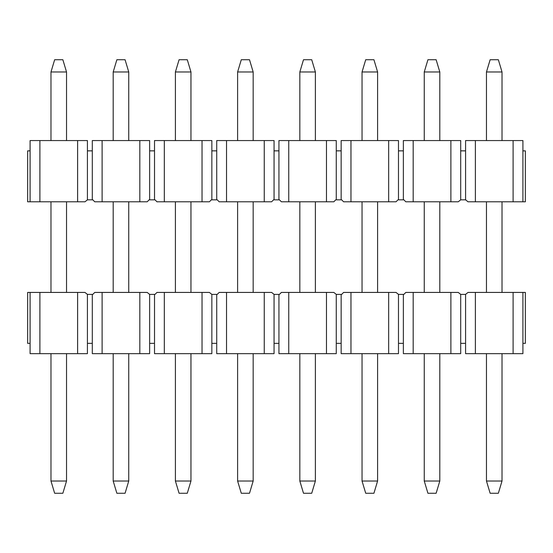 <?xml version="1.0" encoding="UTF-8"?>
<svg xmlns="http://www.w3.org/2000/svg" width="553" height="553" viewBox="0 0 553 553"><rect width="100%" height="100%" fill="white"/><g stroke="black" fill="none" stroke-linecap="round" stroke-linejoin="round"><path stroke-width="0.83" d="M525.35 343.365L522.91 343.365L522.91 292.419L525.35 292.419L525.35 343.365M475.386 353.65L475.386 292.419L513.101 292.419L513.101 353.65L465.578 353.65L465.578 343.365L460.697 343.365L460.697 294.383L458.237 292.419L413.174 292.419L413.174 353.65L450.889 353.65L450.889 292.419M413.174 353.65L403.365 353.65L403.365 343.365L398.485 343.365L398.485 294.383L403.863 294.383L405.826 292.419L413.174 292.419M388.676 292.419L388.676 353.65L341.153 353.65L341.153 343.365L336.272 343.365L336.272 294.383L341.65 294.383L343.613 292.419L396.024 292.419L398.485 294.383M326.464 292.419L326.464 353.65L278.94 353.65L278.94 343.365L274.06 343.365L274.06 294.383L279.438 294.383L281.401 292.419L333.812 292.419L336.272 294.383M264.251 292.419L264.251 353.65L216.728 353.65L216.728 343.365L211.847 343.365L211.847 294.383L217.225 294.383L219.188 292.419L271.599 292.419L274.06 294.383M202.039 292.419L202.039 353.65L154.515 353.65L154.515 343.365L149.635 343.365L149.635 294.383L155.013 294.383L156.976 292.419L209.387 292.419L211.847 294.383M139.826 292.419L139.826 353.65L92.303 353.65L92.303 343.365L87.422 343.365L87.422 294.383L92.8 294.383L94.763 292.419L147.174 292.419L149.635 294.383M27.65 343.365L30.09 343.365L30.09 292.419L27.65 292.419L27.65 343.365M154.515 343.365L154.515 294.383M139.826 353.65L149.635 353.65L149.635 343.365M102.111 353.65L102.111 292.419M92.303 343.365L92.303 294.383M87.422 294.383L84.962 292.419L77.614 292.419L77.614 353.65L87.422 353.65L87.422 343.365M77.614 353.65L30.09 353.65L30.09 343.365M39.899 353.65L39.899 292.419L77.614 292.419M39.899 292.419L30.09 292.419M216.728 343.365L216.728 294.383M202.039 353.65L211.847 353.65L211.847 343.365M164.324 353.65L164.324 292.419M278.94 343.365L278.94 294.383M264.251 353.65L274.06 353.65L274.06 343.365M226.536 353.65L226.536 292.419M341.153 343.365L341.153 294.383M326.464 353.65L336.272 353.65L336.272 343.365M288.749 353.65L288.749 292.419M403.365 343.365L403.365 294.383M388.676 353.65L398.485 353.65L398.485 343.365M350.961 353.65L350.961 292.419M465.578 343.365L465.578 294.383L468.038 292.419L475.386 292.419M450.889 353.65L460.697 353.65L460.697 343.365M513.101 353.65L522.91 353.65L522.91 343.365M513.101 292.419L522.91 292.419M465.578 294.383L460.697 294.383M66.533 71.98L50.98 71.98L54.65 59.738L62.862 59.738L66.533 71.98L66.533 140.566M66.533 201.797L66.533 292.419M66.533 353.65L66.533 481.02L62.862 493.262L54.65 493.262L50.98 481.02L66.533 481.02M50.98 71.98L50.98 140.566M50.98 201.797L50.98 292.419M50.98 353.65L50.98 481.02M27.65 150.851L30.09 150.851L30.09 201.797L27.65 201.797L27.65 150.851M413.174 140.566L403.365 140.566L403.365 150.851L398.485 150.851L398.485 140.566L341.153 140.566L341.153 150.851L336.272 150.851L336.272 140.566L278.94 140.566L278.94 150.851L274.06 150.851L274.06 140.566L216.728 140.566L216.728 150.851L211.847 150.851L211.847 140.566L154.515 140.566L154.515 150.851L149.635 150.851L149.635 140.566L92.303 140.566L92.303 150.851L87.422 150.851L87.422 199.833L92.8 199.833L94.763 201.797L147.174 201.797L149.137 199.833L155.013 199.833L156.976 201.797L209.387 201.797L211.35 199.833L217.225 199.833L219.188 201.797L271.599 201.797L273.562 199.833L279.438 199.833L281.401 201.797L333.812 201.797L335.775 199.833L341.65 199.833L343.613 201.797L396.024 201.797L397.987 199.833L403.863 199.833L405.826 201.797L413.174 201.797L413.174 140.566L450.889 140.566L450.889 201.797L413.174 201.797M475.386 140.566L475.386 201.797L513.101 201.797L513.101 140.566L465.578 140.566L465.578 150.851L460.697 150.851L460.697 199.833L458.237 201.797L450.889 201.797M525.35 150.851L522.91 150.851L522.91 201.797L525.35 201.797L525.35 150.851M149.635 150.851L149.635 199.833M154.515 150.851L154.515 199.833M139.826 140.566L139.826 201.797M102.111 140.566L102.111 201.797M92.303 150.851L92.303 199.833M87.422 199.833L84.962 201.797L30.09 201.797M30.09 150.851L30.09 140.566L87.422 140.566L87.422 150.851M39.899 140.566L39.899 201.797M77.614 140.566L77.614 201.797M211.847 150.851L211.847 199.833M216.728 150.851L216.728 199.833M202.039 140.566L202.039 201.797M164.324 140.566L164.324 201.797M274.06 150.851L274.06 199.833M278.94 150.851L278.94 199.833M264.251 140.566L264.251 201.797M226.536 140.566L226.536 201.797M336.272 150.851L336.272 199.833M341.153 150.851L341.153 199.833M326.464 140.566L326.464 201.797M288.749 140.566L288.749 201.797M398.485 150.851L398.485 199.833M403.365 150.851L403.365 199.833M388.676 140.566L388.676 201.797M350.961 140.566L350.961 201.797M465.578 150.851L465.578 199.833L468.038 201.797L475.386 201.797M450.889 140.566L460.697 140.566L460.697 150.851M513.101 140.566L522.91 140.566L522.91 150.851M513.101 201.797L522.91 201.797M465.578 199.833L460.697 199.833M128.745 71.98L113.192 71.98L116.863 59.738L125.075 59.738L128.745 71.98L128.745 140.566M128.745 201.797L128.745 292.419M128.745 353.65L128.745 481.02L125.075 493.262L116.863 493.262L113.192 481.02L128.745 481.02M113.192 71.98L113.192 140.566M113.192 201.797L113.192 292.419M113.192 353.65L113.192 481.02M190.958 71.98L175.405 71.98L179.075 59.738L187.287 59.738L190.958 71.98L190.958 140.566M190.958 201.797L190.958 292.419M190.958 353.65L190.958 481.02L187.287 493.262L179.075 493.262L175.405 481.02L190.958 481.02M175.405 71.98L175.405 140.566M175.405 201.797L175.405 292.419M175.405 353.65L175.405 481.02M253.17 71.98L237.617 71.98L241.288 59.738L249.5 59.738L253.17 71.98L253.17 140.566M253.17 201.797L253.17 292.419M253.17 353.65L253.17 481.02L249.5 493.262L241.288 493.262L237.617 481.02L253.17 481.02M237.617 71.98L237.617 140.566M237.617 201.797L237.617 292.419M237.617 353.65L237.617 481.02M315.383 71.98L299.83 71.98L303.5 59.738L311.712 59.738L315.383 71.98L315.383 140.566M315.383 201.797L315.383 292.419M315.383 353.65L315.383 481.02L311.712 493.262L303.5 493.262L299.83 481.02L315.383 481.02M299.83 71.98L299.83 140.566M299.83 201.797L299.83 292.419M299.83 353.65L299.83 481.02M377.595 71.98L362.042 71.98L365.713 59.738L373.925 59.738L377.595 71.98L377.595 140.566M377.595 201.797L377.595 292.419M377.595 353.65L377.595 481.02L373.925 493.262L365.713 493.262L362.042 481.02L377.595 481.02M362.042 71.98L362.042 140.566M362.042 201.797L362.042 292.419M362.042 353.65L362.042 481.02M439.808 71.98L424.255 71.98L427.925 59.738L436.137 59.738L439.808 71.98L439.808 140.566M439.808 201.797L439.808 292.419M439.808 353.65L439.808 481.02L436.137 493.262L427.925 493.262L424.255 481.02L439.808 481.02M424.255 71.98L424.255 140.566M424.255 201.797L424.255 292.419M424.255 353.65L424.255 481.02M502.02 71.98L486.467 71.98L490.138 59.738L498.35 59.738L502.02 71.98L502.02 140.566M502.02 201.797L502.02 292.419M502.02 353.65L502.02 481.02L498.35 493.262L490.138 493.262L486.467 481.02L502.02 481.02M486.467 71.98L486.467 140.566M486.467 201.797L486.467 292.419M486.467 353.65L486.467 481.02"/></g></svg>
